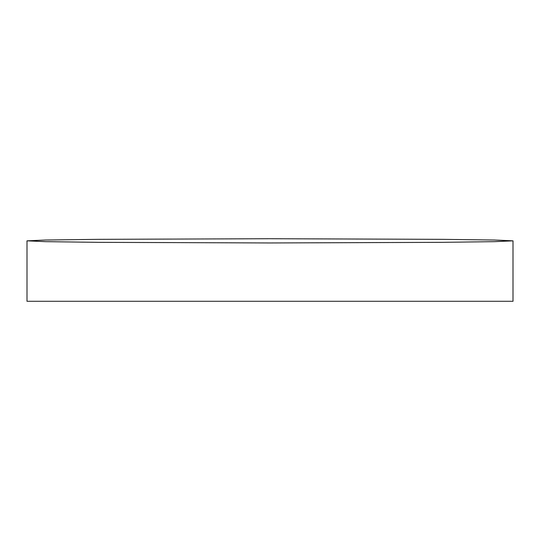 <?xml version="1.0" encoding="UTF-8"?>
<svg xmlns="http://www.w3.org/2000/svg" width="540" height="540" viewBox="0 0 540 540"><rect width="100%" height="100%" fill="white"/><g stroke="black" fill="none" stroke-linecap="round" stroke-linejoin="round"><path stroke-width="0.81" d="M513 301.279L513 240.84L494.505 241.65L441.828 242.339L270 242.96L98.172 242.339L45.495 241.65L27 240.84L27 301.279L513 301.279L27 301.279L27 240.84L45.495 240.03L98.172 239.341L270 238.721L441.828 239.341L494.505 240.03L513 240.84L513 301.279M513 240.84L494.505 240.03L441.828 239.341L270 238.721L98.172 239.341L45.495 240.03L27 240.84L45.495 241.65L98.172 242.339L270 242.96L441.828 242.339L494.505 241.65L513 240.84"/></g></svg>
